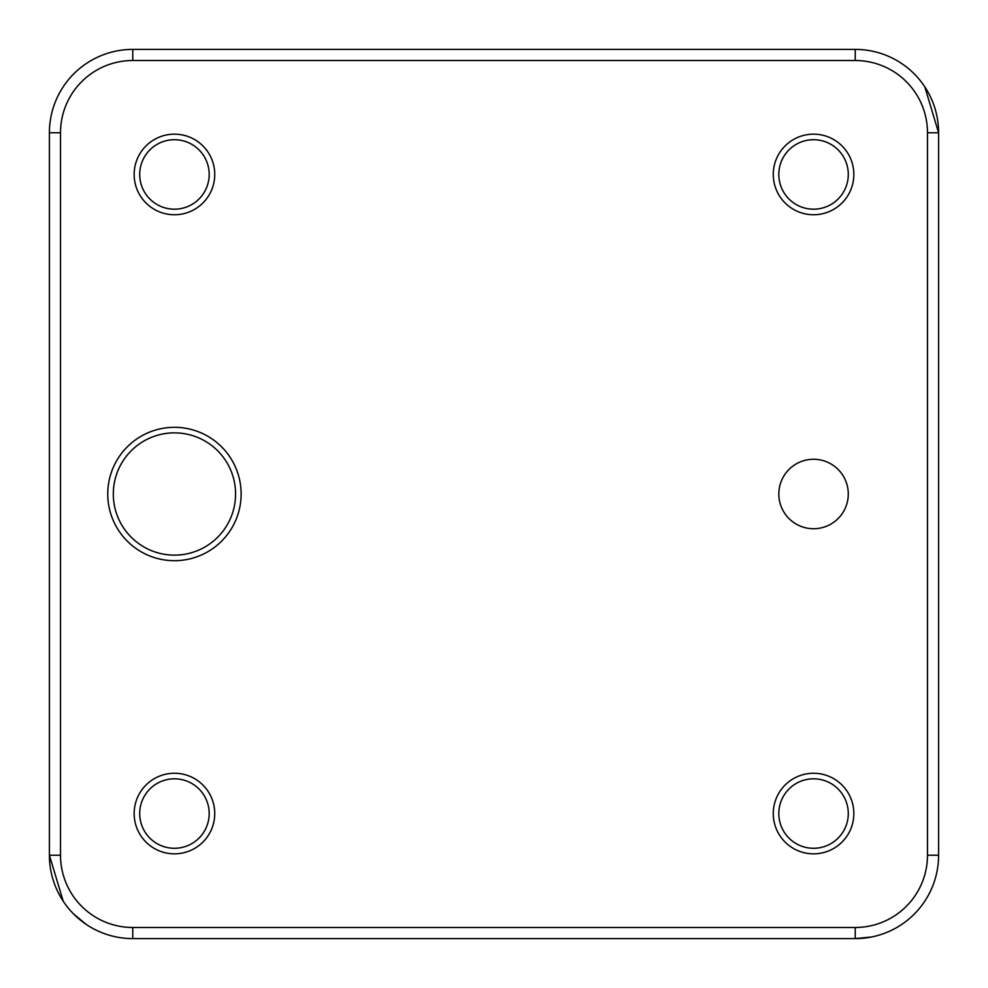 <?xml version="1.0" encoding="UTF-8"?>
<svg xmlns="http://www.w3.org/2000/svg" width="988" height="988" viewBox="0 0 988 988"><rect width="100%" height="100%" fill="white"/><g stroke="black" fill="none" stroke-linecap="round" stroke-linejoin="round"><path stroke-width="1.48" d="M855.238 927.485A72.248 72.248 0 0 0 927.485 855.238L927.485 132.763A72.248 72.248 0 0 0 855.238 60.515L132.763 60.515A72.248 72.248 0 0 0 60.515 132.763L60.515 855.238A72.248 72.248 0 0 0 132.763 927.485L855.238 927.485L855.238 938.6L132.763 938.6A83.363 83.363 0 0 1 49.4 855.238L49.4 132.763A83.363 83.363 0 0 1 132.763 49.4L855.238 49.4A83.363 83.363 0 0 1 938.6 132.763L938.6 855.238A83.363 83.363 0 0 1 855.238 938.6L871.675 936.97M927.485 132.763L938.6 132.763L924.805 86.833M60.515 855.238L49.4 855.238L63.195 901.167M73.47 913.838L85.993 924.249M813.556 853.842A40.286 40.286 0 0 1 773.271 813.556A40.286 40.286 0 0 1 813.556 773.258A40.286 40.286 0 0 1 853.842 813.556A40.286 40.286 0 0 1 813.556 853.842M813.556 778.816A34.728 34.728 0 0 0 778.816 813.556A34.728 34.728 0 0 0 813.556 848.284A34.728 34.728 0 0 0 848.284 813.556A34.728 34.728 0 0 0 813.556 778.816M174.444 853.842A40.286 40.286 0 0 1 134.158 813.556A40.286 40.286 0 0 1 174.444 773.258A40.286 40.286 0 0 1 214.742 813.556A40.286 40.286 0 0 1 174.444 853.842M174.444 778.816A34.728 34.728 0 0 0 139.716 813.556A34.728 34.728 0 0 0 174.444 848.284A34.728 34.728 0 0 0 209.184 813.556A34.728 34.728 0 0 0 174.444 778.816M174.444 560.69A66.69 66.69 0 0 1 107.754 494A66.69 66.69 0 0 1 174.444 427.31A66.69 66.69 0 0 1 241.134 494A66.69 66.69 0 0 1 174.444 560.69M174.444 432.868A61.133 61.133 0 0 0 113.311 494A61.133 61.133 0 0 0 174.444 555.133A61.133 61.133 0 0 0 235.576 494A61.133 61.133 0 0 0 174.444 432.868M174.444 214.742A40.286 40.286 0 0 1 134.158 174.444A40.286 40.286 0 0 1 174.444 134.158A40.286 40.286 0 0 1 214.742 174.444A40.286 40.286 0 0 1 174.444 214.742M174.444 139.716A34.728 34.728 0 0 0 139.716 174.444A34.728 34.728 0 0 0 174.444 209.184A34.728 34.728 0 0 0 209.184 174.444A34.728 34.728 0 0 0 174.444 139.716M813.556 214.742A40.286 40.286 0 0 1 773.271 174.444A40.286 40.286 0 0 1 813.556 134.158A40.286 40.286 0 0 1 853.842 174.444A40.286 40.286 0 0 1 813.556 214.742M813.556 139.716A34.728 34.728 0 0 0 778.816 174.444A34.728 34.728 0 0 0 813.556 209.184A34.728 34.728 0 0 0 848.284 174.444A34.728 34.728 0 0 0 813.556 139.716M813.556 459.272A34.728 34.728 0 0 0 778.828 494A34.728 34.728 0 0 0 813.556 528.728A34.728 34.728 0 0 0 848.284 494A34.728 34.728 0 0 0 813.556 459.272M49.4 132.763L60.515 132.763M132.763 927.485L132.763 938.6M132.763 49.4L132.763 60.515M855.238 49.4L855.238 60.515M927.485 855.238L938.6 855.238"/></g></svg>

